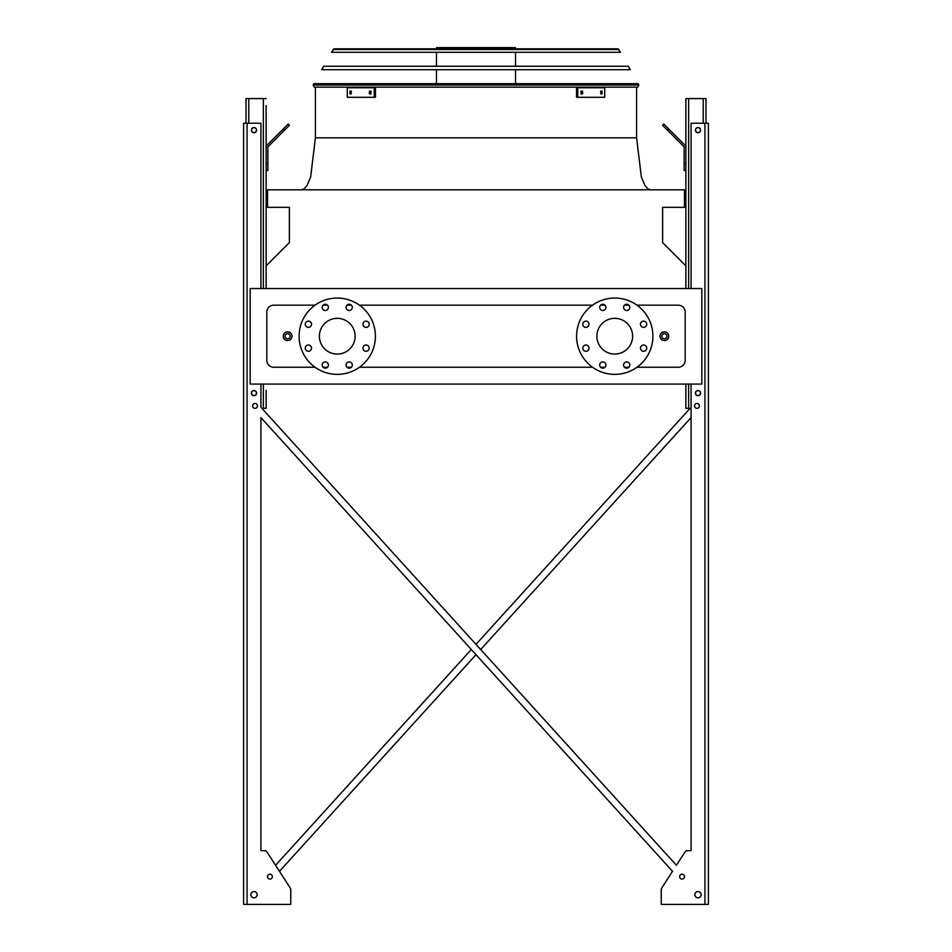 <?xml version="1.0" encoding="UTF-8"?>
<svg xmlns="http://www.w3.org/2000/svg" width="952" height="952" viewBox="0 0 952 952"><rect width="100%" height="100%" fill="white"/><g stroke="black" fill="none" stroke-linecap="round" stroke-linejoin="round"><path stroke-width="1.43" d="M636.936 367.258L678.229 367.258A6.938 6.938 0 0 0 685.166 360.32L685.166 312.101A6.938 6.938 0 0 0 678.229 305.164L636.936 305.164M628.915 305.164L624.488 305.164M605.02 305.164L600.593 305.164M592.572 305.164L359.428 305.164M351.407 305.164L346.98 305.164M327.512 305.164L323.085 305.164M315.064 305.164L273.771 305.164A6.938 6.938 0 0 0 266.834 312.101L266.834 360.32A6.938 6.938 0 0 0 273.771 367.258L315.064 367.258M323.085 367.258L327.512 367.258M346.98 367.258L351.407 367.258M359.428 367.258L592.572 367.258M600.593 367.258L605.02 367.258M624.488 367.258L628.915 367.258M250.174 384.072L701.826 384.072L701.826 288.515L250.174 288.515L250.174 384.072M685.868 265.834L662.628 242.593L662.628 207.334L684.476 207.334L684.476 189.817L267.524 189.817L267.524 207.334L289.372 207.334L289.372 242.593L266.132 265.834L266.132 170.396L267.869 170.396L267.869 147.548A1.737 1.737 0 0 1 268.381 146.322L284.529 130.174L283.303 128.948L267.155 145.097A3.463 3.463 0 0 0 266.132 147.548M614.754 318.337A17.862 17.862 0 0 1 630.224 345.136A17.862 17.862 0 0 1 599.284 345.136A17.862 17.862 0 0 1 614.754 318.337M589.026 324.263A3.118 3.118 0 0 0 584.35 321.55A3.118 3.118 0 0 0 584.35 326.964A3.118 3.118 0 0 0 589.026 324.263M589.026 348.158A3.118 3.118 0 0 0 584.35 345.445A3.118 3.118 0 0 0 584.35 350.86A3.118 3.118 0 0 0 589.026 348.158M605.924 365.044A3.118 3.118 0 0 0 601.247 362.343A3.118 3.118 0 0 0 601.247 367.758A3.118 3.118 0 0 0 605.924 365.044M629.819 365.044A3.118 3.118 0 0 0 625.143 362.343A3.118 3.118 0 0 0 625.143 367.758A3.118 3.118 0 0 0 629.819 365.044M646.717 348.158A3.118 3.118 0 0 0 642.041 345.445A3.118 3.118 0 0 0 642.041 350.86A3.118 3.118 0 0 0 646.717 348.158M646.717 324.263A3.118 3.118 0 0 0 642.041 321.55A3.118 3.118 0 0 0 642.041 326.964A3.118 3.118 0 0 0 646.717 324.263M629.819 307.365A3.118 3.118 0 0 0 625.143 304.664A3.118 3.118 0 0 0 625.143 310.066A3.118 3.118 0 0 0 629.819 307.365M605.924 307.365A3.118 3.118 0 0 0 601.247 304.664A3.118 3.118 0 0 0 601.247 310.066A3.118 3.118 0 0 0 605.924 307.365M614.754 298.047A38.151 38.151 0 0 1 647.8 355.286A38.151 38.151 0 0 1 581.708 355.286A38.151 38.151 0 0 1 614.754 298.047M319.384 336.211A17.862 17.862 0 0 1 346.183 320.741A17.862 17.862 0 0 1 346.183 351.681A17.862 17.862 0 0 1 319.384 336.211M311.53 324.263A3.118 3.118 0 0 0 306.841 321.55A3.118 3.118 0 0 0 306.841 326.964A3.118 3.118 0 0 0 311.53 324.263M311.53 348.158A3.118 3.118 0 0 0 306.841 345.445A3.118 3.118 0 0 0 306.841 350.86A3.118 3.118 0 0 0 311.53 348.158M328.416 365.044A3.118 3.118 0 0 0 323.74 362.343A3.118 3.118 0 0 0 323.74 367.758A3.118 3.118 0 0 0 328.416 365.044M352.311 365.044A3.118 3.118 0 0 0 347.635 362.343A3.118 3.118 0 0 0 347.635 367.758A3.118 3.118 0 0 0 352.311 365.044M369.209 348.158A3.118 3.118 0 0 0 364.533 345.445A3.118 3.118 0 0 0 364.533 350.86A3.118 3.118 0 0 0 369.209 348.158M369.209 324.263A3.118 3.118 0 0 0 364.533 321.55A3.118 3.118 0 0 0 364.533 326.964A3.118 3.118 0 0 0 369.209 324.263M352.311 307.365A3.118 3.118 0 0 0 347.635 304.664A3.118 3.118 0 0 0 347.635 310.066A3.118 3.118 0 0 0 352.311 307.365M328.416 307.365A3.118 3.118 0 0 0 323.74 304.664A3.118 3.118 0 0 0 323.74 310.066A3.118 3.118 0 0 0 328.416 307.365M299.095 336.211A38.151 38.151 0 0 1 356.322 303.164A38.151 38.151 0 0 1 356.322 369.257A38.151 38.151 0 0 1 299.095 336.211M291.978 336.211A4.332 4.332 0 0 1 285.469 339.959A4.332 4.332 0 0 1 285.469 332.45A4.332 4.332 0 0 1 291.978 336.211A4.332 4.332 0 0 1 285.469 339.959A4.332 4.332 0 0 1 285.469 332.45A4.332 4.332 0 0 1 291.978 336.211M668.697 336.211A4.332 4.332 0 0 1 662.187 339.959A4.332 4.332 0 0 1 662.187 332.45A4.332 4.332 0 0 1 668.697 336.211A4.332 4.332 0 0 1 662.187 339.959A4.332 4.332 0 0 1 662.187 332.45A4.332 4.332 0 0 1 668.697 336.211M476 644.349L690.081 408.36L476 644.349L261.919 408.36L266.132 408.36L266.132 397.258M266.132 390.32L266.132 408.36M267.869 163.458L266.132 163.458L266.132 112.467M266.132 105.529L266.132 288.515M246.021 123.224L246.021 98.591L266.132 98.591M251.566 130.162A2.428 2.428 0 0 0 255.207 132.257A2.428 2.428 0 0 0 255.207 128.056A2.428 2.428 0 0 0 251.566 130.162M251.566 393.093A2.428 2.428 0 0 0 255.207 395.199A2.428 2.428 0 0 0 255.207 390.986A2.428 2.428 0 0 0 251.566 393.093M283.303 128.948L288.206 124.034L289.444 125.271L284.529 130.174M691.069 408.36L685.868 408.36L685.868 384.072M685.868 288.515L685.868 98.591L705.979 98.591L705.979 123.224M700.434 393.093A2.428 2.428 0 0 0 696.793 390.986A2.428 2.428 0 0 0 696.793 395.199A2.428 2.428 0 0 0 700.434 393.093M700.434 130.162A2.428 2.428 0 0 0 696.793 128.056A2.428 2.428 0 0 0 696.793 132.257A2.428 2.428 0 0 0 700.434 130.162M685.868 170.396L684.131 170.396L684.131 163.458L685.868 163.458M685.868 147.548A3.463 3.463 0 0 0 684.845 145.097L668.697 128.948L667.471 130.174L683.619 146.322A1.737 1.737 0 0 1 684.131 147.548L684.131 163.458M667.471 130.174L662.556 125.271L663.794 124.034L668.697 128.948M683.619 146.322A1.737 1.737 0 0 1 684.131 147.548M267.869 147.548A1.737 1.737 0 0 1 268.381 146.322M276.187 136.053L267.155 145.097M691.069 850.636L687.749 850.636L691.069 850.636L687.749 850.636L691.069 850.636L691.069 417.595L480.689 649.514L691.069 417.595L691.069 850.636L691.069 384.072M290.765 902.663L290.765 889.811A3.463 3.463 0 0 0 290.205 887.93L279.483 871.306L476 654.678L279.483 871.306L290.205 887.93L267.155 852.218L275.592 865.273L471.311 649.514L275.592 865.273L267.155 852.218A3.463 3.463 0 0 0 264.251 850.636L260.931 850.636L264.251 850.636L260.931 850.636L260.931 417.595L672.517 871.306L661.795 887.93A3.463 3.463 0 0 0 661.235 889.811L661.235 904.4L708.407 904.4L708.407 123.224L691.069 123.224L691.069 288.515M687.749 850.636A3.463 3.463 0 0 0 684.845 852.218L676.408 865.273L684.845 852.218L676.408 865.273L260.931 407.266L260.931 384.072M661.235 902.663L661.235 889.811L661.235 902.663M260.931 288.515L260.931 123.224L243.593 123.224L243.593 904.4L290.765 904.4L290.765 889.811M264.251 850.636L260.931 850.636L260.931 417.595L471.311 649.514M699.387 405.933A2.428 2.428 0 0 0 695.745 403.827A2.428 2.428 0 0 0 695.745 408.027A2.428 2.428 0 0 0 699.387 405.933M701.124 894.69A3.118 3.118 0 0 0 696.447 891.988A3.118 3.118 0 0 0 696.447 897.391A3.118 3.118 0 0 0 701.124 894.69M700.601 130.162A2.606 2.606 0 0 0 696.709 127.901A2.606 2.606 0 0 0 696.709 132.411A2.606 2.606 0 0 0 700.601 130.162M700.601 393.093A2.606 2.606 0 0 0 696.709 390.844A2.606 2.606 0 0 0 696.709 395.354A2.606 2.606 0 0 0 700.601 393.093M684.476 876.649A2.428 2.428 0 0 0 680.835 874.543A2.428 2.428 0 0 0 680.835 878.755A2.428 2.428 0 0 0 684.476 876.649M257.468 405.933A2.428 2.428 0 0 0 253.827 403.827A2.428 2.428 0 0 0 253.827 408.027A2.428 2.428 0 0 0 257.468 405.933M250.876 894.69A3.118 3.118 0 0 0 255.552 897.391A3.118 3.118 0 0 0 255.552 891.988A3.118 3.118 0 0 0 250.876 894.69M267.524 876.649A2.428 2.428 0 0 0 271.165 878.755A2.428 2.428 0 0 0 271.165 874.543A2.428 2.428 0 0 0 267.524 876.649M251.399 130.162A2.606 2.606 0 0 0 255.291 132.411A2.606 2.606 0 0 0 255.291 127.901A2.606 2.606 0 0 0 251.399 130.162M251.399 393.093A2.606 2.606 0 0 0 255.291 395.354A2.606 2.606 0 0 0 255.291 390.844A2.606 2.606 0 0 0 251.399 393.093M243.593 904.4L243.593 123.224M279.483 871.306L290.205 887.93M661.795 887.93L672.517 871.306L476 654.678M480.689 649.514L676.408 865.273L684.845 852.218M267.155 852.218L275.592 865.273M260.931 850.636L260.931 417.595M314.291 87.144L313.089 85.073L313.874 83.681L638.126 83.681L638.911 85.073L637.709 87.144L314.291 87.144L313.089 85.073L638.911 85.073L637.709 87.144M436.456 48.814L436.456 47.6L515.544 47.6L515.544 48.814M471.264 47.6L471.264 48.814M443.168 47.6L443.168 48.814M369.412 91.13L371.006 91.13L371.006 93.903L369.412 93.903L369.412 91.13M349.919 91.13L351.264 91.13L351.264 93.903L349.919 93.903L349.919 91.13M374.255 87.751L347.278 87.751L347.278 97.294L375.493 97.294L375.493 87.751L374.255 87.751L374.255 97.294M370.637 91.13L370.637 93.903M351.145 91.13L351.145 93.903M600.736 91.13L602.08 91.13L602.08 93.903L600.736 93.903L600.736 91.13M580.994 91.13L582.588 91.13L582.588 93.903L580.994 93.903L580.994 91.13M577.745 97.294L604.722 97.294L604.722 87.751L577.745 87.751L577.745 97.294L576.507 97.294L576.507 87.751L577.745 87.751M600.855 93.903L600.855 91.13M581.363 93.903L581.363 91.13M630.295 69.71L321.705 69.71L323.656 66.247L628.344 66.247L630.295 69.71M617.753 48.814L620.514 52.289L331.486 52.289L334.247 48.814L617.753 48.814L618.967 49.528L333.033 49.528L334.247 48.814M616.491 48.814L335.509 48.814M315.398 87.144L315.398 137.79L636.602 137.79L409.182 137.79M476 137.79L636.602 137.79L476 137.79M301.522 189.817L304.247 188.805L307.139 185.366L310.661 176.941L315.398 137.79L317.373 137.79M666.959 336.211A2.606 2.606 0 0 0 663.056 333.95A2.606 2.606 0 0 0 663.056 338.46A2.606 2.606 0 0 0 666.959 336.211M290.241 336.211A2.606 2.606 0 0 0 286.338 333.95A2.606 2.606 0 0 0 286.338 338.46A2.606 2.606 0 0 0 290.241 336.211M263.359 408.36L263.359 384.072M263.359 288.515L263.359 98.591M248.793 123.224L248.793 98.591M703.207 123.224L703.207 98.591M688.641 408.36L688.641 384.072M688.641 288.515L688.641 98.591M704.944 904.4L704.944 123.224M247.056 904.4L247.056 123.224M636.602 87.144L636.602 137.79L641.339 176.941L644.861 185.366L647.753 188.805L650.478 189.817M515.544 83.681L515.544 69.71M515.544 66.247L515.544 52.289M436.456 83.681L436.456 69.71M436.456 66.247L436.456 52.289"/></g></svg>

